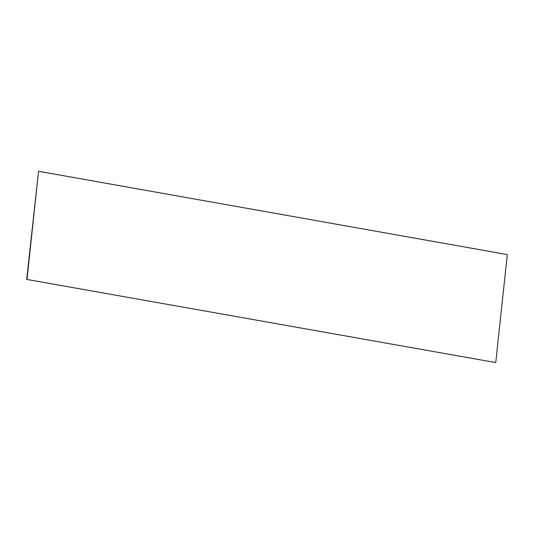 <?xml version="1.0" encoding="UTF-8"?>
<svg xmlns="http://www.w3.org/2000/svg" width="534" height="534" viewBox="0 0 534 534"><rect width="100%" height="100%" fill="white"/><g stroke="black" fill="none" stroke-linecap="round" stroke-linejoin="round"><path stroke-width="0.8" d="M38.548 171.281L26.7 279.416L495.759 362.566L507.3 254.584L38.548 171.281L27.007 279.262M26.7 279.416L495.759 362.566"/></g></svg>
